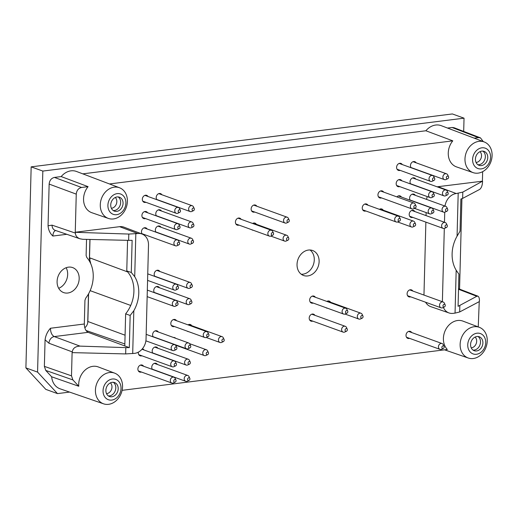 <?xml version="1.0" encoding="UTF-8"?>
<svg xmlns="http://www.w3.org/2000/svg" width="518" height="518" viewBox="0 0 518 518"><rect width="100%" height="100%" fill="white"/><g stroke="black" fill="none" stroke-linecap="round" stroke-linejoin="round"><path stroke-width="0.78" d="M87.723 322.792L88.474 293.978M89.905 239.458L89.394 258.903A37.756 30.471 -70.1 0 1 90.779 263.772M411.706 332.556A3.71 2.991 109.9 0 0 410.36 331.41A3.71 2.991 109.9 0 0 406.015 335.282A3.71 2.991 109.9 0 0 407.834 338.383A3.71 2.991 109.9 0 0 409.602 338.364M315.352 297.261A3.71 2.991 109.9 0 0 314.012 296.121A3.71 2.991 109.9 0 0 309.667 299.993A3.71 2.991 109.9 0 0 311.486 303.088A3.71 2.991 109.9 0 0 313.254 303.075M187.192 331.138A3.71 2.991 109.9 0 0 187.866 331.514A3.71 2.991 109.9 0 0 188.63 331.662M191.738 325.686A3.71 2.991 109.9 0 0 190.391 324.546A3.71 2.991 109.9 0 0 188.002 324.864M175.68 338.28A3.71 2.991 109.9 0 0 174.689 337.613A3.71 2.991 109.9 0 0 173.504 337.49M157.867 348.238A3.71 2.991 109.9 0 0 156.52 347.092A3.71 2.991 109.9 0 0 152.182 350.971A3.71 2.991 109.9 0 0 152.823 353.172M138.364 352.149A3.71 2.991 109.9 0 0 138.312 352.713A3.71 2.991 109.9 0 0 140.132 355.808A3.71 2.991 109.9 0 0 141.893 355.795M143.998 349.98A3.71 2.991 109.9 0 0 142.657 348.834A3.71 2.991 109.9 0 0 142.418 348.763M159.453 287.749A3.71 2.991 109.9 0 0 158.107 286.603A3.71 2.991 109.9 0 0 153.762 290.475A3.71 2.991 109.9 0 0 154.403 292.683M161.033 227.26A3.71 2.991 109.9 0 0 159.693 226.113A3.71 2.991 109.9 0 0 155.348 229.986A3.71 2.991 109.9 0 0 155.989 232.194M161.461 211.007A3.71 2.991 109.9 0 0 160.114 209.861A3.71 2.991 109.9 0 0 155.776 213.733A3.71 2.991 109.9 0 0 156.417 215.941M161.888 194.755A3.71 2.991 109.9 0 0 160.541 193.609A3.71 2.991 109.9 0 0 156.196 197.487A3.71 2.991 109.9 0 0 156.837 199.689M148.018 196.497A3.71 2.991 109.9 0 0 146.672 195.351A3.71 2.991 109.9 0 0 142.327 199.229A3.71 2.991 109.9 0 0 144.146 202.324A3.71 2.991 109.9 0 0 145.914 202.305M241.11 219.302A3.71 2.991 109.9 0 0 239.769 218.156A3.71 2.991 109.9 0 0 235.425 222.028A3.71 2.991 109.9 0 0 237.244 225.129A3.71 2.991 109.9 0 0 239.012 225.11M378.619 215.605A3.71 2.991 109.9 0 0 379.299 215.987A3.71 2.991 109.9 0 0 380.063 216.129M383.171 210.153A3.71 2.991 109.9 0 0 381.824 209.013A3.71 2.991 109.9 0 0 379.435 209.33M383.644 192.1A3.71 2.991 109.9 0 0 382.297 190.954A3.71 2.991 109.9 0 0 377.952 194.826A3.71 2.991 109.9 0 0 379.772 197.928A3.71 2.991 109.9 0 0 381.539 197.908M414.873 211.571A3.71 2.991 109.9 0 0 413.526 210.431A3.71 2.991 109.9 0 0 409.188 214.303A3.71 2.991 109.9 0 0 411.007 217.398A3.71 2.991 109.9 0 0 412.768 217.385M401.858 180.814A3.71 2.991 109.9 0 0 400.511 179.668A3.71 2.991 109.9 0 0 396.166 183.54A3.71 2.991 109.9 0 0 397.986 186.642A3.71 2.991 109.9 0 0 399.754 186.622M415.727 179.073A3.71 2.991 109.9 0 0 414.381 177.927A3.71 2.991 109.9 0 0 410.036 181.799A3.71 2.991 109.9 0 0 410.677 184.007M402.279 164.562A3.71 2.991 109.9 0 0 400.938 163.416A3.71 2.991 109.9 0 0 396.594 167.288A3.71 2.991 109.9 0 0 398.413 170.39A3.71 2.991 109.9 0 0 400.181 170.37M416.148 162.82A3.71 2.991 109.9 0 0 414.808 161.674A3.71 2.991 109.9 0 0 410.463 165.546A3.71 2.991 109.9 0 0 411.104 167.754M415.3 195.318A3.71 2.991 109.9 0 0 413.953 194.179A3.71 2.991 109.9 0 0 409.608 198.051A3.71 2.991 109.9 0 0 410.25 200.259M401.431 197.06A3.71 2.991 109.9 0 0 400.084 195.921A3.71 2.991 109.9 0 0 396.905 196.898M367.942 205.167A3.71 2.991 109.9 0 0 366.595 204.027A3.71 2.991 109.9 0 0 362.25 207.899A3.71 2.991 109.9 0 0 364.07 211.001A3.71 2.991 109.9 0 0 365.837 210.981M256.811 206.229A3.71 2.991 109.9 0 0 255.471 205.083A3.71 2.991 109.9 0 0 251.126 208.961A3.71 2.991 109.9 0 0 252.946 212.056A3.71 2.991 109.9 0 0 254.714 212.037M251.793 229.739A3.71 2.991 109.9 0 0 252.473 230.115A3.71 2.991 109.9 0 0 253.237 230.257M256.339 224.288A3.71 2.991 109.9 0 0 254.998 223.141A3.71 2.991 109.9 0 0 252.609 223.459M147.591 212.749A3.71 2.991 109.9 0 0 146.251 211.603A3.71 2.991 109.9 0 0 141.906 215.475A3.71 2.991 109.9 0 0 143.726 218.577A3.71 2.991 109.9 0 0 145.487 218.557M147.164 229.001A3.71 2.991 109.9 0 0 145.823 227.855A3.71 2.991 109.9 0 0 141.479 231.727A3.71 2.991 109.9 0 0 142.249 234.097M143.874 234.958A3.71 2.991 109.9 0 0 145.066 234.809M159.874 271.497A3.71 2.991 109.9 0 0 158.534 270.351A3.71 2.991 109.9 0 0 154.189 274.229A3.71 2.991 109.9 0 0 154.83 276.431M158.294 331.986A3.71 2.991 109.9 0 0 156.948 330.847A3.71 2.991 109.9 0 0 152.603 334.719A3.71 2.991 109.9 0 0 153.244 336.92M143.57 366.232A3.71 2.991 109.9 0 0 142.23 365.086A3.71 2.991 109.9 0 0 137.885 368.965A3.71 2.991 109.9 0 0 139.705 372.06A3.71 2.991 109.9 0 0 141.472 372.041M157.44 364.491A3.71 2.991 109.9 0 0 156.099 363.345A3.71 2.991 109.9 0 0 151.755 367.223A3.71 2.991 109.9 0 0 152.396 369.425M176.508 320.7A3.71 2.991 109.9 0 0 175.162 319.554A3.71 2.991 109.9 0 0 170.817 323.433A3.71 2.991 109.9 0 0 172.636 326.528A3.71 2.991 109.9 0 0 174.404 326.515M314.879 315.32A3.71 2.991 109.9 0 0 313.539 314.173A3.71 2.991 109.9 0 0 309.194 318.052A3.71 2.991 109.9 0 0 311.014 321.147A3.71 2.991 109.9 0 0 312.781 321.128M326.036 307.698A3.71 2.991 109.9 0 0 326.716 308.08A3.71 2.991 109.9 0 0 327.48 308.223M330.581 302.247A3.71 2.991 109.9 0 0 329.241 301.107A3.71 2.991 109.9 0 0 326.852 301.424M412.794 291.025A3.71 2.991 109.9 0 0 411.447 289.879A3.71 2.991 109.9 0 0 407.103 293.751A3.71 2.991 109.9 0 0 408.922 296.853A3.71 2.991 109.9 0 0 410.69 296.833M88.584 293.784L87.859 321.497A6.999 5.646 -70.1 0 1 84.797 327.764M127.706 271.956L89.523 257.757A37.749 30.458 -70.1 0 1 90.08 259.181L89.394 258.903M89.523 257.757L90.002 239.458M90.138 290.65L130.724 305.452M86.538 239.381L86.117 255.452L86.778 257.446A30.193 24.365 109.9 0 1 85.71 298.174L84.939 300.343L84.317 324.003L50.447 328.257C47.468 331.572 45.675 335.418 45.072 339.802L48.977 343.246A6.177 4.947 -69.6 0 1 54.273 336.583C51.852 335.288 50.576 332.511 50.447 328.257M103.581 403.833A16.317 13.164 109.9 0 0 122.546 386.739A16.317 13.164 109.9 0 0 114.685 373.154A16.317 13.164 109.9 0 0 96.607 383.961A16.317 13.164 109.9 0 0 103.581 403.833L60.082 388.811A16.997 13.714 109.9 0 1 51.658 376.793L45.765 370.441L44.373 366.368L71.497 375.848L72.106 352.628L125.66 353.917L125.829 347.623L129.319 347.623L124.799 345.946L125.641 313.83L130.16 315.462L133.819 310.729A30.899 24.935 109.9 0 0 134.712 276.657L131.287 272.487L126.768 270.908L127.564 240.326M131.287 272.487L132.129 240.326L128.632 240.352L128.801 234.058L137.775 233.54L119.593 226.677L75.259 232.245L76.256 194.133L49.145 184.084C49.553 180.394 51.321 178.173 54.442 177.415L61.182 176.573A16.997 13.714 -70.1 0 1 76.502 171.471L119.541 187.769A16.317 13.164 -70.1 0 1 123.543 190.43A16.317 13.164 -70.1 0 1 125.013 210.237A16.317 13.164 -70.1 0 1 108.437 218.447A16.317 13.164 -70.1 0 1 100.278 204.759A16.317 13.164 -70.1 0 1 119.541 187.769M456.177 270.241L458.916 274.171L458.074 306.332L476.8 296.283L477.887 296.16C478.93 296.691 479.448 298.219 479.435 300.757L479.415 301.547L459.667 311.965L455.05 313.118L456.177 270.241A30.899 24.935 -70.1 0 1 457.07 236.169L460.042 231.19L460.884 199.029L462.639 198.4L462.807 192.107L482.562 181.171L438.066 186.681A13.598 10.969 109.9 0 0 437.166 186.83M445.001 206.073A13.306 10.742 -70.1 0 1 456.248 193.538L462.807 192.107M66.149 267.722A13.468 10.872 -70.1 0 1 58.696 288.306M25.9 367.89L45.817 389.381L57.485 393.609L37.568 372.112L42.832 171.076L31.164 166.854L25.9 367.89L37.568 372.112M463.688 131.423L464.037 118.175L452.369 113.947L31.164 166.854M126.768 270.908A30.821 24.87 -70.1 0 1 125.641 313.83M57.485 393.609L69.574 392.087M459.557 289.122L461.926 198.711M464.037 118.175L42.832 171.076M75.259 232.245L75.401 233.1L52.072 225.155L48.057 225.79C48.433 230.044 50.039 233.463 52.862 236.046C53.03 233.022 53.95 231.17 55.62 230.497M48.057 225.79L49.145 184.084M82.802 173.854L425.887 130.763A16.997 13.714 109.9 0 1 441.2 125.66L484.239 141.958A16.317 13.164 109.9 0 0 466.161 152.765A16.317 13.164 109.9 0 0 473.135 172.636A16.317 13.164 109.9 0 0 492.1 155.542A16.317 13.164 109.9 0 0 484.239 141.958M447.5 128.05L452.02 127.48L454.033 127.719M44.373 366.368L45.072 339.802M57.09 281.468A13.287 10.723 -70.1 0 1 72.779 267.638A13.287 10.723 -70.1 0 1 78.218 283.734A13.287 10.723 -70.1 0 1 63.733 292.618A13.287 10.723 -70.1 0 1 57.09 281.468M297.034 264.387A13.287 10.723 109.9 0 0 303.554 275.492A13.287 10.723 109.9 0 0 319.12 261.609A13.287 10.723 109.9 0 0 312.594 250.505A13.287 10.723 109.9 0 0 297.034 264.387M71.497 375.848L72.889 379.914L78.762 386.253A16.576 13.371 109.9 0 1 84.499 370.642A16.576 13.371 109.9 0 1 98.265 366.938L114.685 373.154M479.383 327.344A16.317 13.164 -70.1 0 1 487.082 342.981A16.317 13.164 -70.1 0 1 468.278 358.022A16.317 13.164 -70.1 0 1 460.126 344.334A16.317 13.164 -70.1 0 1 479.383 327.344L462.969 321.128A16.576 13.371 109.9 0 0 445.92 329.189A16.576 13.371 109.9 0 0 447.319 349.482L122.106 390.332M478.243 326.916L479.247 301.631M425.602 302.234A13.598 10.969 109.9 0 0 430.756 306.643L449.041 312.956A13.306 10.742 -70.1 0 1 443.389 307.407M426.126 212.574L426.042 215.617M425.874 222.125L423.964 295.066M427.266 196.581A13.598 10.969 109.9 0 0 426.586 199.404M482.653 171.665L482.407 181.106M483.3 141.602L480.445 137.859L478.425 137.62L452.02 127.48M474.19 138.157L478.425 137.62M109.486 183.961L452.784 140.844A16.576 13.371 109.9 0 0 456.539 166.906L473.135 172.636M76.256 194.133C76.658 190.449 78.425 188.228 81.546 187.471L88.079 186.655A16.576 13.371 109.9 0 0 91.841 212.717L108.437 218.447M125.66 353.917L134.641 353.36A13.306 10.742 109.9 0 0 146.044 339.012L148.498 245.118A13.306 10.742 109.9 0 0 142.087 234.032L123.996 227.182A13.598 10.969 109.9 0 0 119.593 226.677M452.784 140.844L425.887 130.763M51.658 376.793L78.762 386.253M75.401 233.1C75.492 235.742 77.04 237.645 80.031 238.811L82.789 239.29L128.632 240.352M128.801 234.058L75.421 232.31M462.639 198.4L479.597 189.452C481.3 188.196 482.277 185.697 482.543 181.96L482.562 181.171M72.267 352.68L72.287 351.897L48.977 343.246M61.182 176.573L88.079 186.655M444.735 212.192L444.47 222.287M444.308 228.444L442.385 301.735M455.05 313.118L453.108 313.364A13.306 10.742 -70.1 0 1 449.041 312.956M142.087 234.032A13.306 10.742 109.9 0 0 137.775 233.54M125.829 347.623L79.992 346.121C75.408 346.335 72.844 348.258 72.287 351.897M124.799 345.946L88.105 332.336C85.71 331.034 84.447 328.257 84.317 324.003M129.319 347.623L130.16 315.462M116.705 211.383A7.414 5.983 -70.1 0 1 114.368 211.13A7.414 5.983 -70.1 0 1 111.266 202.124A7.414 5.983 -70.1 0 1 119.418 197.19A7.414 5.983 -70.1 0 1 122.902 204.804A7.414 5.983 -70.1 0 1 116.705 211.383M107.906 205.29A10.813 8.728 -70.1 0 1 121.626 194.477A10.813 8.728 -70.1 0 1 121.147 212.717A10.813 8.728 -70.1 0 1 107.906 205.29M111.849 396.769A7.414 5.983 -70.1 0 1 109.518 396.516A7.414 5.983 -70.1 0 1 106.41 387.509A7.414 5.983 -70.1 0 1 114.562 382.569A7.414 5.983 -70.1 0 1 118.046 390.19A7.414 5.983 -70.1 0 1 111.849 396.769M121.031 388.416A10.813 8.728 109.9 0 0 107.783 380.989A10.813 8.728 109.9 0 0 107.304 399.229A10.813 8.728 109.9 0 0 121.031 388.416M481.403 165.572A7.414 5.983 -70.1 0 1 479.072 165.326A7.414 5.983 -70.1 0 1 475.964 156.313A7.414 5.983 -70.1 0 1 484.116 151.379A7.414 5.983 -70.1 0 1 487.606 158.994A7.414 5.983 -70.1 0 1 481.403 165.572M490.585 157.226A10.813 8.728 109.9 0 0 477.337 149.793A10.813 8.728 109.9 0 0 476.858 168.039A10.813 8.728 109.9 0 0 490.585 157.226M476.547 350.958A7.414 5.983 -70.1 0 1 474.216 350.712A7.414 5.983 -70.1 0 1 471.115 341.699A7.414 5.983 -70.1 0 1 479.26 336.765A7.414 5.983 -70.1 0 1 482.75 344.379A7.414 5.983 -70.1 0 1 476.547 350.958M467.748 344.865A10.813 8.728 -70.1 0 1 481.475 334.052A10.813 8.728 -70.1 0 1 480.995 352.292A10.813 8.728 -70.1 0 1 467.748 344.865M113.306 382.297A7.414 5.983 -70.1 0 1 115.462 390.093A7.414 5.983 -70.1 0 1 109.447 395.894A7.414 5.983 -70.1 0 1 108.372 395.92M110.431 382.86A6.099 4.921 -70.1 0 1 111.538 389.361A6.099 4.921 -70.1 0 1 106.52 393.648M118.156 196.911A7.414 5.983 -70.1 0 1 120.318 204.707A7.414 5.983 -70.1 0 1 114.303 210.515A7.414 5.983 -70.1 0 1 113.228 210.535M115.281 197.475A6.099 4.921 -70.1 0 1 116.388 203.975A6.099 4.921 -70.1 0 1 111.376 208.268M478.004 336.486A7.414 5.983 -70.1 0 1 480.167 344.282A7.414 5.983 -70.1 0 1 474.145 350.09A7.414 5.983 -70.1 0 1 473.07 350.116M475.129 337.05A6.099 4.921 -70.1 0 1 476.236 343.557A6.099 4.921 -70.1 0 1 471.225 347.843M482.86 151.107A7.414 5.983 -70.1 0 1 485.016 158.897A7.414 5.983 -70.1 0 1 479.001 164.705A7.414 5.983 -70.1 0 1 477.926 164.73M479.985 151.664A6.099 4.921 -70.1 0 1 481.092 158.171A6.099 4.921 -70.1 0 1 476.074 162.458M301.269 274.249A13.287 10.723 109.9 0 0 314.277 259.861A13.287 10.723 109.9 0 0 310.042 249.993M441.886 347.325A1.392 1.12 -70.1 0 1 444.075 346.419A1.392 1.12 -70.1 0 1 443.35 348.433A1.392 1.12 -70.1 0 1 441.886 347.325M443.35 348.433L441.699 349.229A3.089 2.493 -70.1 0 1 439.963 349.352A3.089 2.493 -70.1 0 1 438.448 346.769A3.089 2.493 -70.1 0 1 442.068 343.544A3.089 2.493 -70.1 0 1 443.317 344.748L444.075 346.419M345.532 312.037A1.392 1.12 -70.1 0 1 347.727 311.124A1.392 1.12 -70.1 0 1 346.995 313.137A1.392 1.12 -70.1 0 1 345.532 312.037M346.995 313.137L345.351 313.934A3.089 2.493 -70.1 0 1 343.615 314.063A3.089 2.493 -70.1 0 1 342.094 311.48A3.089 2.493 -70.1 0 1 345.713 308.249A3.089 2.493 -70.1 0 1 346.969 309.46L347.727 311.124M221.918 340.462A1.392 1.12 -70.1 0 1 224.106 339.549A1.392 1.12 -70.1 0 1 223.381 341.563A1.392 1.12 -70.1 0 1 221.918 340.462M223.381 341.563L221.73 342.359A3.089 2.493 -70.1 0 1 219.995 342.489A3.089 2.493 -70.1 0 1 218.479 339.905A3.089 2.493 -70.1 0 1 222.099 336.674A3.089 2.493 -70.1 0 1 223.349 337.885L224.106 339.549M206.216 353.529A1.392 1.12 -70.1 0 1 208.404 352.622A1.392 1.12 -70.1 0 1 207.679 354.636A1.392 1.12 -70.1 0 1 206.216 353.529M207.679 354.636L206.028 355.432A3.089 2.493 -70.1 0 1 204.293 355.555A3.089 2.493 -70.1 0 1 202.778 352.978A3.089 2.493 -70.1 0 1 206.397 349.747A3.089 2.493 -70.1 0 1 207.647 350.951L208.404 352.622M188.047 363.014A1.392 1.12 -70.1 0 1 190.236 362.101A1.392 1.12 -70.1 0 1 189.51 364.115A1.392 1.12 -70.1 0 1 188.047 363.014M189.51 364.115L187.859 364.912A3.089 2.493 -70.1 0 1 186.124 365.041A3.089 2.493 -70.1 0 1 184.609 362.458A3.089 2.493 -70.1 0 1 188.228 359.227A3.089 2.493 -70.1 0 1 189.484 360.437L190.236 362.101M174.177 364.756A1.392 1.12 -70.1 0 1 176.373 363.843A1.392 1.12 -70.1 0 1 175.641 365.857A1.392 1.12 -70.1 0 1 174.177 364.756M175.641 365.857L173.99 366.653A3.089 2.493 -70.1 0 1 172.254 366.783A3.089 2.493 -70.1 0 1 170.739 364.199A3.089 2.493 -70.1 0 1 174.359 360.968A3.089 2.493 -70.1 0 1 175.615 362.179L176.373 363.843M189.627 302.518A1.392 1.12 -70.1 0 1 191.822 301.612A1.392 1.12 -70.1 0 1 191.09 303.626A1.392 1.12 -70.1 0 1 189.627 302.518M191.09 303.626L189.446 304.422A3.089 2.493 -70.1 0 1 187.71 304.552A3.089 2.493 -70.1 0 1 186.195 301.968A3.089 2.493 -70.1 0 1 189.815 298.737A3.089 2.493 -70.1 0 1 191.064 299.941L191.822 301.612M175.764 304.26A1.392 1.12 -70.1 0 1 177.952 303.354A1.392 1.12 -70.1 0 1 177.227 305.367A1.392 1.12 -70.1 0 1 175.764 304.26M177.227 305.367L175.576 306.164A3.089 2.493 -70.1 0 1 173.841 306.293A3.089 2.493 -70.1 0 1 172.326 303.71A3.089 2.493 -70.1 0 1 175.945 300.479A3.089 2.493 -70.1 0 1 177.195 301.683L177.952 303.354M191.213 242.029A1.392 1.12 -70.1 0 1 193.408 241.123A1.392 1.12 -70.1 0 1 192.677 243.136A1.392 1.12 -70.1 0 1 191.213 242.029M192.677 243.136L191.032 243.933A3.089 2.493 -70.1 0 1 189.297 244.056A3.089 2.493 -70.1 0 1 187.775 241.472A3.089 2.493 -70.1 0 1 191.395 238.248A3.089 2.493 -70.1 0 1 192.651 239.452L193.408 241.123M191.641 225.777A1.392 1.12 -70.1 0 1 193.829 224.87A1.392 1.12 -70.1 0 1 193.104 226.884A1.392 1.12 -70.1 0 1 191.641 225.777M193.104 226.884L191.453 227.68A3.089 2.493 -70.1 0 1 189.718 227.803A3.089 2.493 -70.1 0 1 188.202 225.226A3.089 2.493 -70.1 0 1 191.822 221.995A3.089 2.493 -70.1 0 1 193.078 223.2L193.829 224.87M192.068 209.525A1.392 1.12 -70.1 0 1 194.256 208.618A1.392 1.12 -70.1 0 1 193.531 210.632A1.392 1.12 -70.1 0 1 192.068 209.525M193.531 210.632L191.88 211.428A3.089 2.493 -70.1 0 1 190.145 211.558A3.089 2.493 -70.1 0 1 188.63 208.974A3.089 2.493 -70.1 0 1 192.249 205.743A3.089 2.493 -70.1 0 1 193.499 206.954L194.256 208.618M178.198 211.273A1.392 1.12 -70.1 0 1 180.387 210.36A1.392 1.12 -70.1 0 1 179.662 212.374A1.392 1.12 -70.1 0 1 178.198 211.273M179.662 212.374L178.011 213.17A3.089 2.493 -70.1 0 1 176.275 213.299A3.089 2.493 -70.1 0 1 174.76 210.716A3.089 2.493 -70.1 0 1 178.38 207.485A3.089 2.493 -70.1 0 1 179.629 208.696L180.387 210.36M271.29 234.071A1.392 1.12 -70.1 0 1 273.485 233.165A1.392 1.12 -70.1 0 1 272.753 235.178A1.392 1.12 -70.1 0 1 271.29 234.071M272.753 235.178L271.108 235.975A3.089 2.493 -70.1 0 1 269.373 236.098A3.089 2.493 -70.1 0 1 267.851 233.514A3.089 2.493 -70.1 0 1 271.471 230.29A3.089 2.493 -70.1 0 1 272.727 231.494L273.485 233.165M413.345 224.929A1.392 1.12 -70.1 0 1 415.54 224.016A1.392 1.12 -70.1 0 1 414.808 226.036A1.392 1.12 -70.1 0 1 413.345 224.929M414.808 226.036L413.163 226.832A3.089 2.493 -70.1 0 1 411.428 226.955A3.089 2.493 -70.1 0 1 409.913 224.372A3.089 2.493 -70.1 0 1 413.532 221.147A3.089 2.493 -70.1 0 1 414.782 222.351L415.54 224.016M413.817 206.87A1.392 1.12 -70.1 0 1 416.012 205.963A1.392 1.12 -70.1 0 1 415.281 207.977A1.392 1.12 -70.1 0 1 413.817 206.87M415.281 207.977L413.636 208.773A3.089 2.493 -70.1 0 1 411.901 208.896A3.089 2.493 -70.1 0 1 410.385 206.313A3.089 2.493 -70.1 0 1 414.005 203.088A3.089 2.493 -70.1 0 1 415.255 204.293L416.012 205.963M445.053 226.347A1.392 1.12 -70.1 0 1 447.241 225.434A1.392 1.12 -70.1 0 1 446.516 227.447A1.392 1.12 -70.1 0 1 445.053 226.347M446.516 227.447L444.865 228.244A3.089 2.493 -70.1 0 1 443.13 228.373A3.089 2.493 -70.1 0 1 441.614 225.79A3.089 2.493 -70.1 0 1 445.234 222.559A3.089 2.493 -70.1 0 1 446.49 223.77L447.241 225.434M432.031 195.584A1.392 1.12 -70.1 0 1 434.226 194.677A1.392 1.12 -70.1 0 1 433.495 196.691A1.392 1.12 -70.1 0 1 432.031 195.584M433.495 196.691L431.85 197.487A3.089 2.493 -70.1 0 1 430.115 197.611A3.089 2.493 -70.1 0 1 428.6 195.027A3.089 2.493 -70.1 0 1 432.219 191.802A3.089 2.493 -70.1 0 1 433.469 193.007L434.226 194.677M445.901 193.842A1.392 1.12 -70.1 0 1 448.096 192.936A1.392 1.12 -70.1 0 1 447.364 194.949A1.392 1.12 -70.1 0 1 445.901 193.842M447.364 194.949L445.72 195.746A3.089 2.493 -70.1 0 1 443.984 195.869A3.089 2.493 -70.1 0 1 442.469 193.285A3.089 2.493 -70.1 0 1 446.089 190.061A3.089 2.493 -70.1 0 1 447.338 191.265L448.096 192.936M432.459 179.332A1.392 1.12 -70.1 0 1 434.654 178.425A1.392 1.12 -70.1 0 1 433.922 180.439A1.392 1.12 -70.1 0 1 432.459 179.332M433.922 180.439L432.277 181.235A3.089 2.493 -70.1 0 1 430.542 181.358A3.089 2.493 -70.1 0 1 429.021 178.775A3.089 2.493 -70.1 0 1 432.64 175.55A3.089 2.493 -70.1 0 1 433.896 176.755L434.654 178.425M446.328 177.59A1.392 1.12 -70.1 0 1 448.523 176.683A1.392 1.12 -70.1 0 1 447.792 178.697A1.392 1.12 -70.1 0 1 446.328 177.59M447.792 178.697L446.14 179.493A3.089 2.493 -70.1 0 1 444.412 179.616A3.089 2.493 -70.1 0 1 442.89 177.033A3.089 2.493 -70.1 0 1 446.51 173.808A3.089 2.493 -70.1 0 1 447.766 175.013L448.523 176.683M445.48 210.094A1.392 1.12 -70.1 0 1 447.669 209.181A1.392 1.12 -70.1 0 1 446.943 211.202A1.392 1.12 -70.1 0 1 445.48 210.094M446.943 211.202L445.292 211.998A3.089 2.493 -70.1 0 1 443.557 212.121A3.089 2.493 -70.1 0 1 442.042 209.537A3.089 2.493 -70.1 0 1 445.661 206.313A3.089 2.493 -70.1 0 1 446.911 207.517L447.669 209.181M431.611 211.836A1.392 1.12 -70.1 0 1 433.799 210.923A1.392 1.12 -70.1 0 1 433.074 212.943A1.392 1.12 -70.1 0 1 431.611 211.836M433.074 212.943L431.423 213.74A3.089 2.493 -70.1 0 1 429.687 213.863A3.089 2.493 -70.1 0 1 428.172 211.279A3.089 2.493 -70.1 0 1 431.792 208.055A3.089 2.493 -70.1 0 1 433.042 209.259L433.799 210.923M398.115 219.943A1.392 1.12 -70.1 0 1 400.31 219.03A1.392 1.12 -70.1 0 1 399.579 221.05A1.392 1.12 -70.1 0 1 398.115 219.943M399.579 221.05L397.934 221.846A3.089 2.493 -70.1 0 1 396.199 221.969A3.089 2.493 -70.1 0 1 394.684 219.386A3.089 2.493 -70.1 0 1 398.303 216.161A3.089 2.493 -70.1 0 1 399.553 217.366L400.31 219.03M286.991 220.998A1.392 1.12 -70.1 0 1 289.186 220.092A1.392 1.12 -70.1 0 1 288.455 222.105A1.392 1.12 -70.1 0 1 286.991 220.998M288.455 222.105L286.804 222.902A3.089 2.493 -70.1 0 1 285.075 223.031A3.089 2.493 -70.1 0 1 283.553 220.448A3.089 2.493 -70.1 0 1 287.173 217.217A3.089 2.493 -70.1 0 1 288.429 218.428L289.186 220.092M286.519 239.057A1.392 1.12 -70.1 0 1 288.714 238.15A1.392 1.12 -70.1 0 1 287.982 240.164A1.392 1.12 -70.1 0 1 286.519 239.057M287.982 240.164L286.331 240.961A3.089 2.493 -70.1 0 1 284.602 241.084A3.089 2.493 -70.1 0 1 283.081 238.5A3.089 2.493 -70.1 0 1 286.7 235.276A3.089 2.493 -70.1 0 1 287.956 236.48L288.714 238.15M177.771 227.519A1.392 1.12 -70.1 0 1 179.966 226.612A1.392 1.12 -70.1 0 1 179.234 228.626A1.392 1.12 -70.1 0 1 177.771 227.519M179.234 228.626L177.583 229.422A3.089 2.493 -70.1 0 1 175.848 229.552A3.089 2.493 -70.1 0 1 174.333 226.968A3.089 2.493 -70.1 0 1 177.952 223.737A3.089 2.493 -70.1 0 1 179.209 224.941L179.966 226.612M177.344 243.771A1.392 1.12 -70.1 0 1 179.539 242.864A1.392 1.12 -70.1 0 1 178.807 244.878A1.392 1.12 -70.1 0 1 177.344 243.771M178.807 244.878L177.162 245.674A3.089 2.493 -70.1 0 1 175.427 245.797A3.089 2.493 -70.1 0 1 173.906 243.214A3.089 2.493 -70.1 0 1 177.532 239.989A3.089 2.493 -70.1 0 1 178.781 241.194L179.539 242.864M176.185 288.014A1.392 1.12 -70.1 0 1 178.38 287.101A1.392 1.12 -70.1 0 1 177.648 289.115A1.392 1.12 -70.1 0 1 176.185 288.014M177.648 289.115L176.003 289.912A3.089 2.493 -70.1 0 1 174.268 290.041A3.089 2.493 -70.1 0 1 172.753 287.458A3.089 2.493 -70.1 0 1 176.373 284.227A3.089 2.493 -70.1 0 1 177.622 285.437L178.38 287.101M190.054 286.273A1.392 1.12 -70.1 0 1 192.249 285.36A1.392 1.12 -70.1 0 1 191.518 287.373A1.392 1.12 -70.1 0 1 190.054 286.273M191.518 287.373L189.873 288.17A3.089 2.493 -70.1 0 1 188.138 288.299A3.089 2.493 -70.1 0 1 186.616 285.716A3.089 2.493 -70.1 0 1 190.242 282.485A3.089 2.493 -70.1 0 1 191.492 283.696L192.249 285.36M174.605 348.504A1.392 1.12 -70.1 0 1 176.793 347.591A1.392 1.12 -70.1 0 1 176.068 349.611A1.392 1.12 -70.1 0 1 174.605 348.504M176.068 349.611L174.417 350.408A3.089 2.493 -70.1 0 1 172.682 350.531A3.089 2.493 -70.1 0 1 171.167 347.947A3.089 2.493 -70.1 0 1 174.786 344.716A3.089 2.493 -70.1 0 1 176.036 345.927L176.793 347.591M188.474 346.762A1.392 1.12 -70.1 0 1 190.663 345.849A1.392 1.12 -70.1 0 1 189.938 347.863A1.392 1.12 -70.1 0 1 188.474 346.762M189.938 347.863L188.287 348.659A3.089 2.493 -70.1 0 1 186.551 348.789A3.089 2.493 -70.1 0 1 185.036 346.205A3.089 2.493 -70.1 0 1 188.656 342.974A3.089 2.493 -70.1 0 1 189.905 344.185L190.663 345.849M173.75 381.002A1.392 1.12 -70.1 0 1 175.945 380.095A1.392 1.12 -70.1 0 1 175.214 382.109A1.392 1.12 -70.1 0 1 173.75 381.002M175.214 382.109L173.569 382.906A3.089 2.493 -70.1 0 1 171.834 383.035A3.089 2.493 -70.1 0 1 170.312 380.452A3.089 2.493 -70.1 0 1 173.938 377.221A3.089 2.493 -70.1 0 1 175.188 378.431L175.945 380.095M187.62 379.26A1.392 1.12 -70.1 0 1 189.815 378.354A1.392 1.12 -70.1 0 1 189.083 380.367A1.392 1.12 -70.1 0 1 187.62 379.26M189.083 380.367L187.438 381.164A3.089 2.493 -70.1 0 1 185.703 381.293A3.089 2.493 -70.1 0 1 184.181 378.71A3.089 2.493 -70.1 0 1 187.801 375.479A3.089 2.493 -70.1 0 1 189.057 376.683L189.815 378.354M206.688 335.476A1.392 1.12 -70.1 0 1 208.877 334.563A1.392 1.12 -70.1 0 1 208.152 336.577A1.392 1.12 -70.1 0 1 206.688 335.476M208.152 336.577L206.501 337.373A3.089 2.493 -70.1 0 1 204.765 337.503A3.089 2.493 -70.1 0 1 203.25 334.919A3.089 2.493 -70.1 0 1 206.87 331.688A3.089 2.493 -70.1 0 1 208.119 332.899L208.877 334.563M345.059 330.089A1.392 1.12 -70.1 0 1 347.254 329.183A1.392 1.12 -70.1 0 1 346.523 331.196A1.392 1.12 -70.1 0 1 345.059 330.089M346.523 331.196L344.878 331.993A3.089 2.493 -70.1 0 1 343.143 332.122A3.089 2.493 -70.1 0 1 341.621 329.539A3.089 2.493 -70.1 0 1 345.241 326.308A3.089 2.493 -70.1 0 1 346.497 327.512L347.254 329.183M360.761 317.022A1.392 1.12 -70.1 0 1 362.956 316.109A1.392 1.12 -70.1 0 1 362.224 318.13A1.392 1.12 -70.1 0 1 360.761 317.022M362.224 318.13L360.573 318.926A3.089 2.493 -70.1 0 1 358.844 319.049A3.089 2.493 -70.1 0 1 357.323 316.466A3.089 2.493 -70.1 0 1 360.942 313.235A3.089 2.493 -70.1 0 1 362.199 314.445L362.956 316.109M442.974 305.795A1.392 1.12 -70.1 0 1 445.163 304.888A1.392 1.12 -70.1 0 1 444.431 306.902A1.392 1.12 -70.1 0 1 442.974 305.795M444.431 306.902L442.786 307.698A3.089 2.493 -70.1 0 1 441.051 307.821A3.089 2.493 -70.1 0 1 439.536 305.238A3.089 2.493 -70.1 0 1 443.155 302.013A3.089 2.493 -70.1 0 1 444.405 303.218L445.163 304.888M87.859 321.497L125.084 335.211M134.712 276.657L135.833 233.786M457.07 236.169L458.19 193.298M52.862 236.046L66.783 234.298M45.765 370.441L72.889 379.914M81.546 187.471L54.442 177.415M459.667 311.965L459.835 305.672M456.248 193.538L438.066 186.681M132.699 353.606L133.819 310.729M476.8 296.283L458.521 289.264M79.992 346.121L54.273 336.583L88.105 332.336M52.072 225.155A6.177 4.966 108.8 0 0 55.186 230.348L80.031 238.811M86.007 330.484L124.851 343.946M468.278 358.022L444.561 349.831M477.887 296.16L458.534 288.727M480.451 137.859L454.046 127.719M442.068 343.544L408.592 331.429M439.963 349.352L406.494 337.237M345.713 308.249L312.244 296.134M343.615 314.063L310.14 301.949M222.099 336.674L188.623 324.559M219.995 342.489L206.209 337.496M206.397 349.747L189.594 343.667M204.293 355.555L175.453 345.118M188.228 359.227L154.759 347.112M186.124 365.041L152.655 352.926M174.359 360.968L141.997 349.255M172.254 366.783L138.785 354.668M189.815 298.737L156.339 286.622M187.71 304.552L154.241 292.43M175.945 300.479L147.319 290.119M173.841 306.293L147.151 296.633M191.395 238.248L157.925 226.133M189.297 244.056L155.821 231.941M191.822 221.995L158.353 209.881M189.718 227.803L156.248 215.689M192.249 205.743L158.773 193.628M190.145 211.558L156.676 199.443M178.38 207.485L144.911 195.37M176.275 213.299L142.806 201.185M271.471 230.29L238.002 218.175M269.373 236.098L235.897 223.983M413.532 221.147L380.057 209.032M411.428 226.955L397.636 221.963M414.005 203.088L380.529 190.974M411.901 208.896L378.425 196.782M445.234 222.559L411.765 210.444M443.13 228.373L409.66 216.259M432.219 191.802L398.743 179.688M430.115 197.611L396.639 185.496M446.089 190.061L412.613 177.946M443.984 195.869L410.509 183.754M432.64 175.55L399.171 163.435M430.542 181.358L397.066 169.244M446.51 173.808L413.04 161.694M444.412 179.616L410.936 167.502M445.661 206.313L412.186 194.198M443.557 212.121L410.088 200.006M431.792 208.055L398.323 195.94M429.687 213.863L414.484 208.359M398.303 216.161L364.827 204.047M396.199 221.969L362.723 209.855M287.173 217.217L253.703 205.102M285.075 223.031L251.599 210.917M286.7 235.276L253.231 223.161M284.602 241.084L270.81 236.098M177.952 223.737L144.483 211.622M175.848 229.552L142.379 217.43M177.532 239.989L144.056 227.875M175.427 245.797L141.951 233.683M176.373 284.227L147.747 273.867M174.268 290.041L147.578 280.38M190.242 282.485L156.766 270.37M188.138 288.299L154.662 276.185M174.786 344.716L146.167 334.363M172.682 350.531L145.888 340.831M188.656 342.974L155.18 330.86M186.551 348.789L153.082 336.674M173.938 377.221L140.462 365.106M171.834 383.035L138.358 370.92M187.801 375.479L154.332 363.364M185.703 381.293L152.227 369.172M206.87 331.688L173.4 319.574M204.765 337.503L171.296 325.388M345.241 326.308L311.771 314.193M343.143 332.122L309.667 320.001M360.942 313.235L327.473 301.12M358.844 319.049L345.053 314.057M443.155 302.013L409.68 289.899M441.051 307.821L407.582 295.707"/></g></svg>
